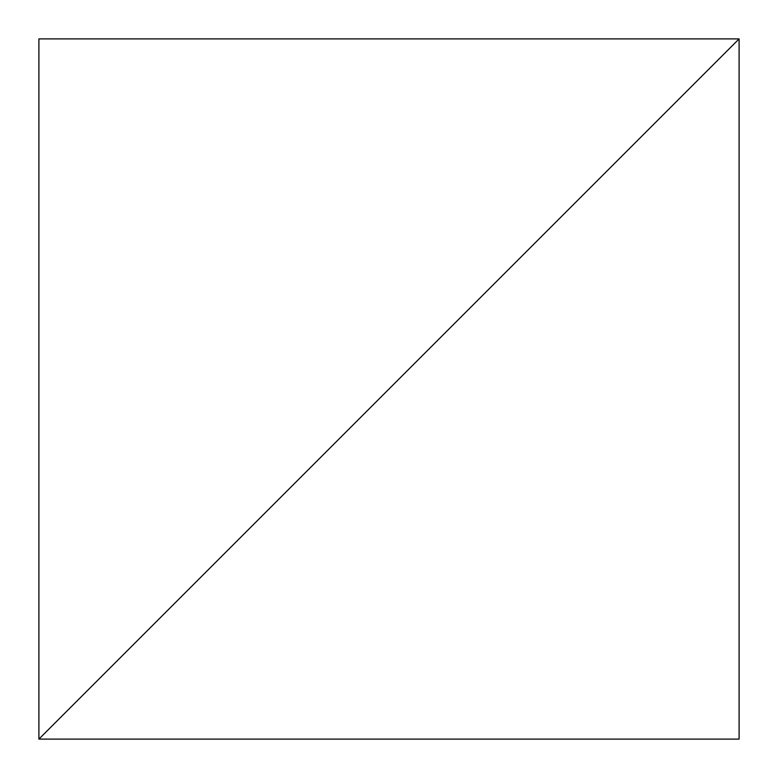 <?xml version="1.0" encoding="UTF-8"?>
<svg xmlns="http://www.w3.org/2000/svg" width="778" height="778" viewBox="0 0 778 778"><rect width="100%" height="100%" fill="white"/><g stroke="black" fill="none" stroke-linecap="round" stroke-linejoin="round"><path stroke-width="1.17" d="M739.1 38.9L38.9 739.1L739.1 739.1L739.1 38.9L38.9 739.1L739.1 739.1L739.1 38.9L38.9 38.9L38.9 739.1L739.1 38.9L38.9 38.9L38.9 739.1L739.1 38.9"/></g></svg>
